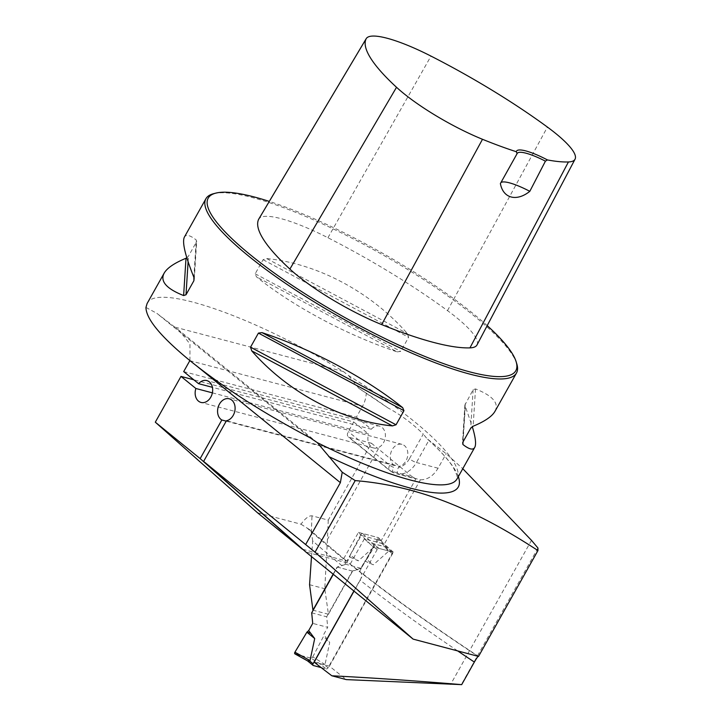 <?xml version="1.0" encoding="UTF-8"?>
<svg xmlns="http://www.w3.org/2000/svg" width="721" height="721" viewBox="0 0 721 721"><rect width="100%" height="100%" fill="white"/><g stroke="black" fill="none" stroke-linecap="round" stroke-linejoin="round"><path stroke-width="0.54" stroke-dasharray="3.6 2.7" d="M147.075 303.586C155.835 282.371 255.459 316.861 343.421 371.558L348.676 375.695A178.06 37.627 -150.7 0 1 457.051 478.906L457.069 475.689L453.581 467.956C448.777 460.052 439.855 450.237 426.823 438.53L446.191 453.716L462.783 468.704M457.556 650.838A521.049 110.106 -150.7 0 1 360.13 580.225C362.203 576.07 362.041 573.114 359.617 571.365L349.144 563.407L305.812 551.971M360.13 580.225L354.02 591.121M531.476 540.335L450.526 684.571M537.965 548.041L461.134 684.95M360.076 571.663L359.617 571.365L373.334 546.924L393.378 552.214L329.434 666.168A1387.898 293.294 29.3 0 0 346.305 679.606M189.875 360.581A22.612 17.124 -75.2 0 0 189.929 360.482L189.965 343.971L179.268 330.524L316.519 441.982M343.421 371.558L174.707 327.064L179.268 330.524M174.707 327.064L156.863 313.338L310.237 437.881M257.496 512.748L300.981 524.212C305.334 518.3 309.012 515.506 311.995 515.83L328.262 520.12L371.414 443.226L349.171 437.359A5.651 3.488 -50.9 0 1 348.315 436.926A5.651 3.488 -50.9 0 1 348.306 431.6L353.714 421.956L193.778 379.787M350.307 563.93L364.384 538.848L384.311 544.094L420.379 479.825L398.848 474.148C396.82 472.985 396.703 470.759 398.515 467.442L399.155 466.307L226.43 420.758M302.766 549.285L346.846 561.145L361.266 535.451L381.166 540.696L415.864 478.87L394.36 473.201C392.341 472.291 392.089 470.308 393.603 467.253A18.088 13.699 104.8 0 1 389.719 465.225L348.306 431.6M389.719 465.225A5.651 3.488 129.1 0 0 389.719 470.552L394.36 473.201A23.739 17.98 -75.2 0 1 390.584 470.984L412.079 476.653L415.864 478.87M226.214 421.145L394.558 465.541L393.603 467.253M420.379 479.825C427.535 479.789 433.429 475.914 438.053 468.217L446.191 453.716M393.378 552.214L384.311 544.094M348.676 375.695L358.914 388.376L387.844 407.861C400.624 414.719 412.439 423.461 423.272 434.078L409.411 458.772A5.651 1.199 29.3 0 0 416.432 462.512L428.932 440.243M183.693 371.594L356.417 417.144L362.546 406.229A22.612 17.124 104.8 0 0 366.232 393.585M328.262 520.12L327.442 539.488L378.318 448.822A1387.898 293.294 29.3 0 0 412.079 476.653M327.442 539.488L324.783 588.724L328.434 614.256L352.632 571.131L361.131 568.337L378.354 537.641L381.166 540.696M333.129 574.168L337.131 567.039L341.736 565.516A521.049 110.106 -150.7 0 1 312.716 540.975L311.499 556.594M300.981 524.212L309.147 529.322L311.301 532.116L311.995 515.83M346.846 561.145L343.737 558.631A9.049 5.588 -50.9 0 1 343.899 558.748A9.049 5.588 -50.9 0 1 345.152 564.119L341.736 565.516M312.716 540.975L311.301 532.116M328.434 614.256L313.157 610.227M337.131 567.039L352.632 571.131M371.414 443.226L378.318 448.822M516.795 363.853A178.06 37.627 29.3 0 0 379.616 253.053A178.06 37.627 29.3 0 0 213.569 193.697M397.145 351.866L400.705 351.397L408.609 337.311L407.383 333.607C371.234 292.14 317.501 263.489 266.689 258.578L263.084 259.704L255.18 273.791L256.442 276.828C293.339 306.56 347.062 335.211 397.145 351.866L256.442 276.828M186.838 257.821L188.451 256.189L196.355 242.112L196.247 240.003C190.047 235.136 186.099 234.154 184.414 237.047M494.976 411.33C499.247 403.237 492.749 395.766 475.5 388.925L473.129 389.71L464.874 405.058L472.291 426.661M145.957 307.434L156.863 313.338M394.558 465.541A11.302 8.562 104.8 0 1 391.115 451.995A11.302 8.562 104.8 0 1 401.948 444.343A11.302 8.562 104.8 0 1 407.716 455.555A11.302 8.562 104.8 0 1 399.155 466.307M314.167 662.139L329.434 666.168M364.384 538.848L373.334 546.924M343.737 558.631L358.463 532.395L361.266 535.451M387.303 547.329L367.35 542.066M358.463 532.395L378.354 537.641M345.152 564.119L361.131 568.337M477.005 344.944A85.213 18.007 29.3 0 0 447.507 310.634A203.926 43.098 29.3 0 0 327.929 237.732A85.213 18.007 29.3 0 0 258.758 219.094M487.198 325.622A176.366 37.267 29.3 0 0 269.293 201.411M500.383 183.567A33.914 7.165 -150.7 0 1 500.563 183.062A33.914 7.165 -150.7 0 1 500.888 182.647M458.331 476.644A183.089 38.691 -150.7 0 0 427.03 438.71L423.272 434.078M309.561 584.713L324.783 588.724M356.417 417.144L371.306 429.229L212.407 387.321M212.389 392.855L368.602 434.051L353.714 421.956M371.306 429.229A11.302 8.562 104.8 0 1 379.516 426.129A11.302 8.562 104.8 0 1 384.915 439.251A11.302 8.562 104.8 0 1 373.748 447.993A11.302 8.562 104.8 0 1 368.602 434.051M321.124 667.574L326.18 668.908L320.205 664.05L325.018 664.51L329.695 642.501L323.675 634.534L327.713 627.333L312.725 623.386M353.903 591.031L377.164 549.591A1.694 1.045 -50.9 0 1 379.039 548.429L391.891 551.817A1.694 1.045 -50.9 0 1 392.143 551.953A1.694 1.045 -50.9 0 1 392.152 553.548L328.064 667.745A1.694 1.045 -50.9 0 1 326.18 668.908M379.039 548.429L373.063 543.58L386.429 547.302L378.444 537.668L362.744 533.522L373.036 543.778L373.532 547.401L358.31 560.848L349.919 557.108L345.873 564.309L337.365 567.103L333.318 574.313M311.697 612.841L326.685 616.788L327.713 627.333M326.685 616.788L352.353 571.05L360.87 568.265L364.907 561.064L373.298 564.804L388.52 551.349L386.429 547.302M313.338 665.519L307.389 660.76M307.353 660.661L320.205 664.05M362.744 533.522A1.694 1.045 129.1 0 0 360.824 534.748L373.532 547.401M360.824 534.748L350.163 555.098L358.31 560.848M320.773 664.293L310.85 658.12A1.694 1.045 129.1 0 0 312.761 656.894L325.018 664.51M312.761 656.894L323.432 636.553L329.695 642.501M378.444 537.668A1.694 1.045 -50.9 0 1 378.795 537.884A1.694 1.045 -50.9 0 1 378.669 539.461L388.52 551.349M378.669 539.461L366.692 559.46L373.298 564.804M352.353 571.05L337.365 567.103M360.87 568.265L345.873 564.309M300.891 655.497L310.85 658.12L312.761 656.894L323.432 636.553L323.675 634.534M310.85 658.12L295.15 653.983M350.163 555.098L349.919 557.108M366.692 559.46L364.907 561.064M310.652 633.182L306.894 632.191M349.144 563.407A530.088 112.025 29.3 0 0 477.798 656.182M198.068 367.088L189.929 360.482M358.914 388.376A183.089 38.691 -150.7 0 1 387.844 407.861M189.821 360.671L362.546 406.229M306.722 527.709A530.088 112.025 29.3 0 0 345.647 560.587M327.929 237.732L430.996 56.103M447.507 310.634L547.419 127.076M266.689 258.578L407.383 333.607M263.084 259.704L408.609 337.311M255.18 273.791L400.705 351.397M188.1 261.75L188.451 256.189M194.084 277.909L196.355 242.112M193.877 277.306L196.247 240.003M465.252 407.176L463.053 441.883M465.225 403.787L462.774 442.37M473.129 389.71L470.678 428.292M475.5 388.925L473.129 426.228M349.171 437.359L390.584 470.984A5.651 3.488 129.1 0 1 389.719 470.552L348.315 436.926M438.053 468.217L416.432 462.512A23.739 17.98 -75.2 0 1 398.848 474.148M409.411 458.772A18.088 13.699 104.8 0 1 398.515 467.442M377.164 549.591L373.478 546.599M392.152 553.548L388.466 550.556M328.064 667.745L324.378 664.744M391.891 551.817L385.906 546.96M478.465 656.344C434.781 627.558 395.315 599.331 360.067 571.654M309.084 529.268L343.899 558.748M401.948 444.343L229.224 398.794M500.563 183.062L517.191 153.429M194.255 279.433L196.689 241.084M464.874 405.058L462.449 443.397M379.516 426.129L206.792 380.58M373.748 447.993L201.024 402.444M387.267 548.113L378.795 537.884M392.143 551.953L386.465 547.338"/><path stroke-width="1.08" d="M413.124 639.121L478.528 656.434L537.947 550.547C484.404 515.704 426.508 486.495 355.219 480.592L315.032 552.196L413.124 639.121L305.812 551.971L203.61 461.413L226.43 420.758A11.302 8.562 104.8 0 0 234.992 409.997A11.302 8.562 104.8 0 0 229.224 398.794A11.302 8.562 104.8 0 0 218.391 406.437A11.302 8.562 104.8 0 0 221.834 419.992L200.159 458.61L155.303 422.182L180.989 376.407L195.878 388.493A11.302 8.562 -75.2 0 0 201.024 402.444A11.302 8.562 -75.2 0 0 212.19 393.693A11.302 8.562 -75.2 0 0 206.792 380.58A11.302 8.562 -75.2 0 0 198.581 383.68L183.693 371.594L189.821 360.671A22.612 17.124 -75.2 0 0 189.875 360.581M537.947 550.547L537.965 548.041L531.476 540.335L462.783 468.704M355.219 480.592L342.223 472.228L317.249 442.595L310.237 437.881C263.462 413.169 223.429 387.465 190.11 360.779C160.792 336.707 146.075 318.925 145.957 307.434L147.075 303.586L164.154 273.151C167.092 268.023 174.374 263.057 186 258.253L186.838 257.821M354.02 591.121L314.167 662.139A521.049 110.106 29.3 0 0 331.84 675.784L346.305 679.606L461.692 684.635C416.107 680.831 372.829 677.884 331.84 675.784M461.692 684.635L474.364 662.058A521.049 110.106 -150.7 0 1 457.556 650.838M478.528 656.434C478.203 655.939 476.815 657.813 474.364 662.058M315.032 552.196L203.61 461.413M305.749 544.355L340.375 482.655L198.068 367.088M342.223 472.228L340.375 482.655M193.778 379.787L180.989 376.407M200.159 458.61L302.36 549.177L257.496 512.748L155.303 422.182M221.834 419.992L226.214 421.145M311.499 556.594L309.561 584.713L312.932 610.164L333.129 574.168M269.293 201.411A176.366 37.267 29.3 0 0 215.786 193.129L213.569 193.697A178.06 37.627 29.3 0 0 205.918 198.726A178.06 37.627 29.3 0 0 248.79 256.225A178.06 37.627 29.3 0 0 411.177 352.884A178.06 37.627 29.3 0 0 516.488 373.009A178.06 37.627 29.3 0 0 516.795 363.853L516.119 361.663A176.366 37.267 29.3 0 0 487.198 325.622M251.746 350.875L250.529 347.171L258.433 333.093L261.993 332.615C312.067 349.27 365.799 377.921 402.688 407.653L403.949 410.691L396.045 424.777L392.449 425.904C341.628 420.992 287.895 392.341 251.746 350.875L392.449 425.904M205.918 198.726L184.414 237.047C181.944 241.941 185.099 255.351 193.877 277.306L193.904 280.694L186.009 294.772L183.63 295.556C166.38 288.715 159.891 281.244 164.154 273.151M472.291 426.661C475.572 437.44 476.383 444.361 474.715 447.435C473.03 450.337 469.092 449.345 462.891 444.478L462.774 442.37L470.678 428.292L473.129 426.228C484.755 421.425 492.037 416.468 494.976 411.33L516.488 373.009M516.326 151.725L517.074 153.69L500.383 183.567C503.141 198.554 516.777 201.826 529.809 191.326L545.418 161.162L547.419 159.927A35.608 7.525 29.3 0 0 516.326 151.725A198.527 41.953 -150.7 0 1 482.493 139.288A79.824 16.871 -150.7 0 1 396.523 87.286A198.527 41.953 -150.7 0 1 366.043 38.97A79.824 16.871 -150.7 0 1 366.214 38.646A79.824 16.871 -150.7 0 1 430.996 56.103A198.527 41.953 -150.7 0 1 547.419 127.076A79.824 16.871 -150.7 0 1 575.043 159.215A79.824 16.871 -150.7 0 1 568.436 161.955A198.527 41.953 -150.7 0 1 547.419 159.927M366.214 38.646L258.758 219.094A85.213 18.007 29.3 0 0 258.578 219.436A203.926 43.098 29.3 0 0 289.887 269.068A85.213 18.007 29.3 0 0 381.67 324.594A203.926 43.098 29.3 0 0 469.948 347.873A85.213 18.007 29.3 0 0 477.005 344.944L575.043 159.215M215.786 193.129A176.366 37.267 29.3 0 0 250.674 255.063A176.366 37.267 29.3 0 0 427.174 357.373A176.366 37.267 29.3 0 0 516.119 361.663M500.888 182.647A33.914 7.165 -150.7 0 1 529.809 191.326M517.074 153.69A33.914 7.165 -150.7 0 1 517.191 153.429A33.914 7.165 -150.7 0 1 545.418 161.162M212.407 387.321L198.581 383.68M195.878 388.493L212.389 392.855M321.124 667.574L313.338 665.519A1.694 1.045 -50.9 0 1 313.076 665.384A1.694 1.045 -50.9 0 1 313.076 663.789L353.903 591.031M333.318 574.313L311.697 612.841L312.725 623.386L308.687 630.587L314.707 638.554L310.021 660.562L307.552 660.86M307.389 660.76L295.15 653.983A1.694 1.045 -50.9 0 1 294.988 653.92A1.694 1.045 -50.9 0 1 294.925 652.19L310.021 660.562M294.925 652.19L306.894 632.191L314.707 638.554M306.894 632.191L308.687 630.587M310.652 633.182L306.894 632.191L294.925 652.19L295.15 653.983L300.891 655.497M458.331 476.644A183.089 38.691 -150.7 0 1 328.731 456.546M474.715 447.435L457.051 478.906A178.06 37.627 -150.7 0 1 317.249 442.595M381.67 324.594L482.493 139.288M469.948 347.873L568.436 161.955M289.887 269.068L396.523 87.286M258.578 219.436L366.043 38.97M402.688 407.653L261.993 332.615M403.949 410.691L258.433 333.093M396.045 424.777L250.529 347.171M183.63 295.556L186 258.253M186.009 294.772L188.1 261.75M193.904 280.694L194.084 277.909M463.053 441.883L462.891 444.478M313.076 663.789L309.39 660.797M307.534 660.869L294.988 653.92M313.076 665.384L307.488 660.842"/></g></svg>
